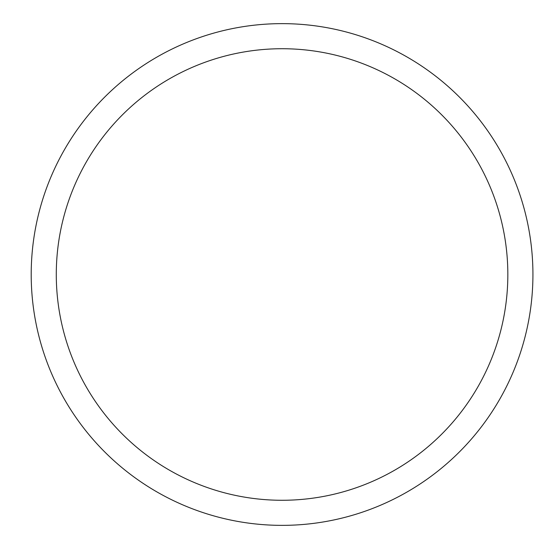 <?xml version="1.0" encoding="UTF-8"?>
<svg xmlns="http://www.w3.org/2000/svg" width="549" height="549" viewBox="0 0 549 549"><rect width="100%" height="100%" fill="white"/><g stroke="black" fill="none" stroke-linecap="round" stroke-linejoin="round"><path stroke-width="0.82" d="M56.286 274.5A225.776 225.776 0 0 1 394.951 78.974A225.776 225.776 0 0 1 394.951 470.026A225.776 225.776 0 0 1 56.286 274.5M31.204 274.5A250.859 250.859 0 0 1 407.495 57.247A250.859 250.859 0 0 1 407.495 491.753A250.859 250.859 0 0 1 31.204 274.5"/></g></svg>

